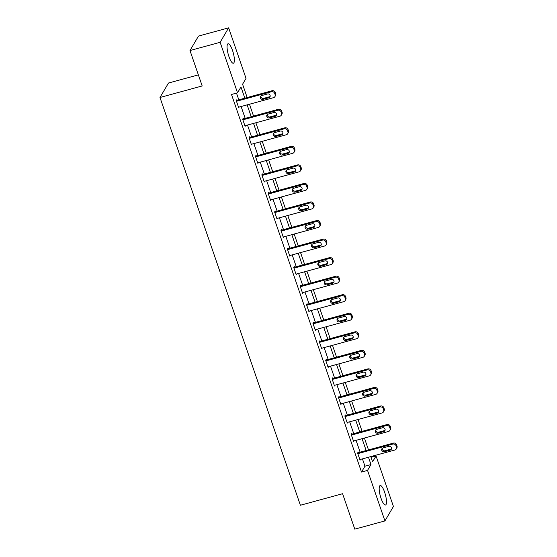 <?xml version="1.0" encoding="UTF-8"?>
<svg xmlns="http://www.w3.org/2000/svg" width="557" height="557" viewBox="0 0 557 557"><rect width="100%" height="100%" fill="white"/><g stroke="black" fill="none" stroke-linecap="round" stroke-linejoin="round"><path stroke-width="0.84" d="M381.044 498.313A10.096 2.611 -105.3 0 1 380.18 485.53A10.096 2.611 -105.3 0 1 384.629 492.221A10.096 2.611 -105.3 0 1 385.5 505.004A10.096 2.611 -105.3 0 1 381.044 498.313M228.934 56.549A10.096 2.611 -105.3 0 1 228.071 43.766A10.096 2.611 -105.3 0 1 232.52 50.457A10.096 2.611 -105.3 0 1 233.383 63.24A10.096 2.611 -105.3 0 1 228.934 56.549M198.369 74.868L168.486 83.028L159.984 97.482L300.39 505.248L342.59 493.725L354.788 529.15L384.936 520.92L367.536 470.393L370.983 464.538L368.469 457.227M159.984 97.482L202.184 85.959L189.986 50.534L198.487 36.08L228.635 27.85L246.027 78.377L242.58 84.232L247.162 97.538M371.039 457.304L376.038 455.946L393.43 506.466L384.936 520.92M244.829 98.171L240.972 86.969L237.526 92.824L231.503 94.474L361.507 472.044L364.953 466.181L362.44 458.877M360.135 452.18L356.048 440.329M353.744 433.638L349.664 421.788M347.359 415.09L343.279 403.24M340.975 396.549L336.894 384.692M334.59 378.001L330.51 366.151M328.205 359.453L324.125 347.603M321.821 340.912L317.734 329.055M315.429 322.364L311.349 310.514M309.044 303.816L304.964 291.965M302.66 285.275L298.58 273.417M296.275 266.726L292.195 254.876M289.891 248.178L285.811 236.328M283.506 229.637L279.426 217.787M277.114 211.089L273.034 199.239M270.73 192.548L266.65 180.691M264.345 174L260.265 162.15M257.961 155.452L253.881 143.602M251.576 136.911L247.496 125.053M245.191 118.363L241.111 106.512M238.807 99.814L236.495 93.11M237.052 100.295L236.85 99.703L236.279 100.678L238.73 107.807L239.19 107.035M243.444 118.843L243.235 118.244L242.664 119.219L245.122 126.355L245.574 125.583M249.828 137.384L249.62 136.792L249.049 137.767L251.506 144.904L251.959 144.124M256.213 155.932L256.011 155.333L255.433 156.315L257.891 163.445L258.344 162.672M262.598 174.473L262.396 173.881L261.818 174.856L264.276 181.993L264.728 181.22M268.982 193.021L268.78 192.43L268.202 193.404L270.66 200.534L271.12 199.761M275.367 211.569L275.165 210.971L274.594 211.952L277.045 219.082L277.504 218.309M281.758 230.111L281.55 229.519L280.979 230.494L283.429 237.63L283.889 236.85M288.143 248.659L287.934 248.067L287.363 249.042L289.821 256.171L290.274 255.398M294.528 267.207L294.326 266.608L293.748 267.583L296.206 274.719L296.658 273.947M300.912 285.748L300.71 285.156L300.132 286.131L302.59 293.267L303.043 292.488M307.297 304.296L307.095 303.704L306.517 304.679L308.975 311.809L309.434 311.036M313.682 322.844L313.48 322.245L312.909 323.22L315.359 330.357L315.819 329.584M320.073 341.385L319.864 340.793L319.293 341.768L321.744 348.905L322.204 348.125M326.458 359.933L326.249 359.335L325.678 360.316L328.136 367.446L328.588 366.673M332.842 378.475L332.64 377.883L332.063 378.857L334.52 385.994L334.973 385.221M339.227 397.023L339.025 396.431L338.447 397.406L340.905 404.535L341.357 403.762M345.612 415.571L345.41 414.972L344.832 415.954L347.29 423.083L347.749 422.31M351.996 434.112L351.794 433.52L351.223 434.495L353.674 441.631L354.134 440.852M358.388 452.66L358.179 452.068L357.608 453.043L360.059 460.173L360.518 459.4M189.986 50.534L220.133 42.304L228.635 27.85M361.507 472.044L367.536 470.393M237.526 92.824L220.133 42.304M366.165 450.536L362.078 438.686M359.773 431.988L355.693 420.138M353.389 413.447L349.309 401.59M347.004 394.899L342.924 383.049M340.619 376.358L336.539 364.501M334.235 357.81L330.155 345.96M327.85 339.262L323.763 327.412M321.459 320.721L317.379 308.863M315.074 302.173L310.994 290.322M308.689 283.624L304.609 271.774M302.305 265.083L298.225 253.226M295.92 246.535L291.84 234.685M289.536 227.987L285.449 216.137M283.144 209.446L279.064 197.589M276.759 190.898L272.679 179.048M270.375 172.357L266.295 160.5M263.99 153.809L259.91 141.958M257.606 135.26L253.526 123.41M251.221 116.719L247.134 104.862M370.795 456.594L372.591 461.802L376.038 455.946M249.466 104.229L253.546 116.079M255.851 122.777L259.931 134.627M262.236 141.318L266.323 153.168M268.627 159.866L272.707 171.716M275.012 178.407L279.092 190.264M281.396 196.955L285.476 208.805M287.781 215.503L291.861 227.353M294.166 234.044L298.246 245.902M300.55 252.593L304.637 264.443M306.942 271.141L311.022 282.991M313.326 289.682L317.406 301.539M319.711 308.23L323.791 320.08M326.096 326.778L330.176 338.628M332.48 345.319L336.56 357.169M338.865 363.867L342.952 375.717M345.256 382.408L349.336 394.265M351.641 400.956L355.721 412.807M358.026 419.505L362.106 431.355M364.41 438.046L368.49 449.903M364.953 466.181L370.983 464.538M236.481 101.27L271.475 91.717A2.59 2.423 -149.5 0 1 274.705 93.437L275.109 94.627A2.59 2.423 -149.5 0 1 273.522 97.663L238.528 107.216M274.928 96.598L275.506 95.623A2.59 2.423 30.5 0 0 275.687 93.653L275.276 92.462A2.59 2.423 30.5 0 0 272.046 90.742L236.398 100.476M267.499 93.973A2.068 1.943 30.5 0 1 269.943 96.925A2.068 1.943 30.5 0 1 268.808 97.774L263.022 99.355A2.068 1.943 30.5 0 1 260.585 96.403A2.068 1.943 30.5 0 1 261.713 95.553L267.499 93.973M270.152 96.389A2.068 1.943 30.5 0 1 269.386 96.8L263.6 98.38A2.068 1.943 30.5 0 1 260.948 95.964M242.866 119.818L277.859 110.265A2.59 2.423 -149.5 0 1 281.09 111.985L281.501 113.168A2.59 2.423 -149.5 0 1 279.906 116.204L244.913 125.757M281.32 115.139L281.891 114.164A2.59 2.423 30.5 0 0 282.072 112.194L281.661 111.003A2.59 2.423 30.5 0 0 278.43 109.283L242.782 119.017M273.884 112.521A2.068 1.943 30.5 0 1 276.328 115.473A2.068 1.943 30.5 0 1 275.193 116.322L269.407 117.903A2.068 1.943 30.5 0 1 266.97 114.951A2.068 1.943 30.5 0 1 268.098 114.101L273.884 112.521M276.537 114.937A2.068 1.943 30.5 0 1 275.771 115.348L269.985 116.928A2.068 1.943 30.5 0 1 267.332 114.505M249.251 138.359L284.244 128.806A2.59 2.423 -149.5 0 1 287.475 130.526L287.885 131.717A2.59 2.423 -149.5 0 1 286.291 134.752L251.298 144.305M287.704 133.687L288.275 132.712A2.59 2.423 30.5 0 0 288.456 130.742L288.046 129.551A2.59 2.423 30.5 0 0 284.822 127.832L249.167 137.565M280.268 131.062A2.068 1.943 30.5 0 1 282.712 134.014A2.068 1.943 30.5 0 1 281.584 134.871L275.792 136.451A2.068 1.943 30.5 0 1 273.355 133.499A2.068 1.943 30.5 0 1 274.483 132.643L280.268 131.062M282.921 133.478A2.068 1.943 30.5 0 1 282.155 133.889L276.369 135.469A2.068 1.943 30.5 0 1 273.717 133.053M255.635 156.907L290.629 147.354A2.59 2.423 -149.5 0 1 293.859 149.074L294.27 150.265A2.59 2.423 -149.5 0 1 292.676 153.3L257.682 162.853M294.089 152.235L294.66 151.253A2.59 2.423 30.5 0 0 294.841 149.283L294.437 148.099A2.59 2.423 30.5 0 0 291.207 146.38L255.552 156.113M286.66 149.61A2.068 1.943 30.5 0 1 289.097 152.562A2.068 1.943 30.5 0 1 287.969 153.412L282.183 154.992A2.068 1.943 30.5 0 1 279.739 152.04A2.068 1.943 30.5 0 1 280.867 151.191L286.66 149.61M289.306 152.026A2.068 1.943 30.5 0 1 288.54 152.437L282.754 154.017A2.068 1.943 30.5 0 1 280.108 151.601M262.027 175.455L297.013 165.902A2.59 2.423 -149.5 0 1 300.244 167.622L300.655 168.806A2.59 2.423 -149.5 0 1 299.06 171.841L264.074 181.394M300.474 170.776L301.052 169.801A2.59 2.423 30.5 0 0 301.233 167.831L300.822 166.64A2.59 2.423 30.5 0 0 297.591 164.921L261.936 174.654M293.045 168.158A2.068 1.943 30.5 0 1 295.482 171.103A2.068 1.943 30.5 0 1 294.354 171.96L288.568 173.54A2.068 1.943 30.5 0 1 286.124 170.588A2.068 1.943 30.5 0 1 287.259 169.732L293.045 168.158M295.69 170.574A2.068 1.943 30.5 0 1 294.925 170.985L289.139 172.566A2.068 1.943 30.5 0 1 286.493 170.143M268.411 193.996L303.405 184.444A2.59 2.423 -149.5 0 1 306.628 186.163L307.039 187.354A2.59 2.423 -149.5 0 1 305.445 190.39L270.458 199.942M306.858 189.324L307.436 188.35A2.59 2.423 30.5 0 0 307.617 186.379L307.206 185.189A2.59 2.423 30.5 0 0 303.976 183.469L268.321 193.202M299.429 186.699A2.068 1.943 30.5 0 1 301.866 189.652A2.068 1.943 30.5 0 1 300.738 190.508L294.952 192.081A2.068 1.943 30.5 0 1 292.509 189.136A2.068 1.943 30.5 0 1 293.643 188.28L299.429 186.699M302.075 189.115A2.068 1.943 30.5 0 1 301.316 189.526L295.523 191.107A2.068 1.943 30.5 0 1 292.878 188.691M274.796 212.544L309.789 202.992A2.59 2.423 -149.5 0 1 313.02 204.711L313.424 205.902A2.59 2.423 -149.5 0 1 311.836 208.938L276.843 218.49M313.243 207.872L313.821 206.891A2.59 2.423 30.5 0 0 314.002 204.92L313.591 203.737A2.59 2.423 30.5 0 0 310.36 202.017L274.712 211.751M305.814 205.248A2.068 1.943 30.5 0 1 308.258 208.2A2.068 1.943 30.5 0 1 307.123 209.049L301.337 210.63A2.068 1.943 30.5 0 1 298.9 207.677A2.068 1.943 30.5 0 1 300.028 206.828L305.814 205.248M308.467 207.664A2.068 1.943 30.5 0 1 307.701 208.074L301.908 209.655A2.068 1.943 30.5 0 1 299.262 207.239M281.181 231.092L316.174 221.54A2.59 2.423 -149.5 0 1 319.405 223.26L319.815 224.443A2.59 2.423 -149.5 0 1 318.221 227.479L283.228 237.031M319.634 226.414L320.205 225.439A2.59 2.423 30.5 0 0 320.386 223.468L319.976 222.278A2.59 2.423 30.5 0 0 316.745 220.558L281.097 230.292M312.199 223.789A2.068 1.943 30.5 0 1 314.642 226.741A2.068 1.943 30.5 0 1 313.507 227.597L307.722 229.178A2.068 1.943 30.5 0 1 305.285 226.226A2.068 1.943 30.5 0 1 306.413 225.369L312.199 223.789M314.851 226.212A2.068 1.943 30.5 0 1 314.085 226.622L308.3 228.203A2.068 1.943 30.5 0 1 305.647 225.78M287.565 249.633L322.559 240.081A2.59 2.423 -149.5 0 1 325.789 241.801L326.2 242.991A2.59 2.423 -149.5 0 1 324.606 246.027L289.612 255.579M326.019 244.962L326.59 243.987A2.59 2.423 30.5 0 0 326.771 242.017L326.36 240.826A2.59 2.423 30.5 0 0 323.13 239.106L287.482 248.84M318.583 242.337A2.068 1.943 30.5 0 1 321.027 245.289A2.068 1.943 30.5 0 1 319.899 246.138L314.106 247.719A2.068 1.943 30.5 0 1 311.669 244.767A2.068 1.943 30.5 0 1 312.797 243.917L318.583 242.337M321.236 244.753A2.068 1.943 30.5 0 1 320.47 245.164L314.684 246.744A2.068 1.943 30.5 0 1 312.031 244.328M293.95 268.182L328.943 258.629A2.59 2.423 -149.5 0 1 332.174 260.349L332.585 261.539A2.59 2.423 -149.5 0 1 330.99 264.575L295.997 274.128M332.404 263.503L332.975 262.528A2.59 2.423 30.5 0 0 333.156 260.558L332.752 259.374A2.59 2.423 30.5 0 0 329.521 257.654L293.866 267.381M324.975 260.885A2.068 1.943 30.5 0 1 327.412 263.837A2.068 1.943 30.5 0 1 326.284 264.686L320.498 266.267A2.068 1.943 30.5 0 1 318.054 263.315A2.068 1.943 30.5 0 1 319.182 262.465L324.975 260.885M327.62 263.301A2.068 1.943 30.5 0 1 326.855 263.712L321.069 265.292A2.068 1.943 30.5 0 1 318.423 262.876M300.341 286.723L335.328 277.17A2.59 2.423 -149.5 0 1 338.559 278.89L338.969 280.08A2.59 2.423 -149.5 0 1 337.375 283.116L302.388 292.669M338.788 282.051L339.366 281.076A2.59 2.423 30.5 0 0 339.547 279.106L339.136 277.915A2.59 2.423 30.5 0 0 335.906 276.195L300.251 285.929M331.359 279.426A2.068 1.943 30.5 0 1 333.796 282.378A2.068 1.943 30.5 0 1 332.668 283.235L326.882 284.815A2.068 1.943 30.5 0 1 324.439 281.863A2.068 1.943 30.5 0 1 325.573 281.007L331.359 279.426M334.005 281.849A2.068 1.943 30.5 0 1 333.239 282.253L327.453 283.833A2.068 1.943 30.5 0 1 324.808 281.417M306.726 305.271L341.72 295.718A2.59 2.423 -149.5 0 1 344.943 297.438L345.354 298.629A2.59 2.423 -149.5 0 1 343.76 301.664L308.773 311.217M345.173 300.599L345.751 299.624A2.59 2.423 30.5 0 0 345.932 297.654L345.521 296.463A2.59 2.423 30.5 0 0 342.29 294.744L306.635 304.477M337.744 297.974A2.068 1.943 30.5 0 1 340.181 300.926A2.068 1.943 30.5 0 1 339.053 301.776L333.267 303.356A2.068 1.943 30.5 0 1 330.823 300.404A2.068 1.943 30.5 0 1 331.958 299.555L337.744 297.974M340.39 300.39A2.068 1.943 30.5 0 1 339.631 300.801L333.838 302.381A2.068 1.943 30.5 0 1 331.192 299.965M313.111 323.819L348.104 314.266A2.59 2.423 -149.5 0 1 351.335 315.986L351.739 317.17A2.59 2.423 -149.5 0 1 350.151 320.205L315.158 329.758M351.558 319.14L352.135 318.165A2.59 2.423 30.5 0 0 352.316 316.195L351.906 315.004A2.59 2.423 30.5 0 0 348.675 313.292L313.027 323.018M344.129 316.522A2.068 1.943 30.5 0 1 346.572 319.474A2.068 1.943 30.5 0 1 345.437 320.324L339.652 321.904A2.068 1.943 30.5 0 1 337.215 318.952A2.068 1.943 30.5 0 1 338.343 318.103L344.129 316.522M346.781 318.938A2.068 1.943 30.5 0 1 346.015 319.349L340.223 320.929A2.068 1.943 30.5 0 1 337.577 318.507M319.495 342.36L354.489 332.808A2.59 2.423 -149.5 0 1 357.719 334.527L358.13 335.718A2.59 2.423 -149.5 0 1 356.536 338.753L321.542 348.306M357.949 337.688L358.52 336.713A2.59 2.423 30.5 0 0 358.701 334.743L358.29 333.552A2.59 2.423 30.5 0 0 355.06 331.833L319.412 341.566M350.513 335.063A2.068 1.943 30.5 0 1 352.957 338.015A2.068 1.943 30.5 0 1 351.822 338.872L346.036 340.452A2.068 1.943 30.5 0 1 343.599 337.5A2.068 1.943 30.5 0 1 344.727 336.644L350.513 335.063M353.166 337.479A2.068 1.943 30.5 0 1 352.4 337.89L346.614 339.471A2.068 1.943 30.5 0 1 343.961 337.055M325.88 360.908L360.873 351.356A2.59 2.423 -149.5 0 1 364.104 353.075L364.515 354.266A2.59 2.423 -149.5 0 1 362.92 357.302L327.927 366.854M364.334 356.236L364.905 355.255A2.59 2.423 30.5 0 0 365.086 353.284L364.675 352.101A2.59 2.423 30.5 0 0 361.444 350.381L325.796 360.114M356.898 353.611A2.068 1.943 30.5 0 1 359.342 356.564A2.068 1.943 30.5 0 1 358.214 357.413L352.421 358.993A2.068 1.943 30.5 0 1 349.984 356.041A2.068 1.943 30.5 0 1 351.112 355.192L356.898 353.611M359.55 356.027A2.068 1.943 30.5 0 1 358.785 356.438L352.999 358.019A2.068 1.943 30.5 0 1 350.346 355.603M332.264 379.456L367.258 369.904A2.59 2.423 -149.5 0 1 370.489 371.623L370.899 372.807A2.59 2.423 -149.5 0 1 369.305 375.843L334.311 385.395M370.718 374.777L371.289 373.803A2.59 2.423 30.5 0 0 371.47 371.832L371.066 370.642A2.59 2.423 30.5 0 0 367.836 368.922L332.181 378.656M363.289 372.16A2.068 1.943 30.5 0 1 365.726 375.105A2.068 1.943 30.5 0 1 364.598 375.961L358.805 377.542A2.068 1.943 30.5 0 1 356.369 374.589A2.068 1.943 30.5 0 1 357.497 373.733L363.289 372.16M365.935 374.576A2.068 1.943 30.5 0 1 365.169 374.986L359.383 376.567A2.068 1.943 30.5 0 1 356.738 374.144M338.656 397.997L373.643 388.445A2.59 2.423 -149.5 0 1 376.873 390.165L377.284 391.355A2.59 2.423 -149.5 0 1 375.69 394.391L340.703 403.943M377.103 393.326L377.681 392.351A2.59 2.423 30.5 0 0 377.862 390.38L377.451 389.19A2.59 2.423 30.5 0 0 374.22 387.47L338.565 397.204M369.674 390.701A2.068 1.943 30.5 0 1 372.111 393.653A2.068 1.943 30.5 0 1 370.983 394.509L365.197 396.083A2.068 1.943 30.5 0 1 362.753 393.138A2.068 1.943 30.5 0 1 363.888 392.281L369.674 390.701M372.32 393.117A2.068 1.943 30.5 0 1 371.554 393.527L365.768 395.108A2.068 1.943 30.5 0 1 363.122 392.692M345.041 416.545L380.027 406.993A2.59 2.423 -149.5 0 1 383.258 408.713L383.669 409.903A2.59 2.423 -149.5 0 1 382.074 412.939L347.088 422.491M383.488 411.874L384.065 410.892A2.59 2.423 30.5 0 0 384.246 408.922L383.836 407.738A2.59 2.423 30.5 0 0 380.605 406.018L344.95 415.752M376.059 409.249A2.068 1.943 30.5 0 1 378.495 412.201A2.068 1.943 30.5 0 1 377.368 413.05L371.582 414.631A2.068 1.943 30.5 0 1 369.138 411.679A2.068 1.943 30.5 0 1 370.273 410.829L376.059 409.249M378.704 411.665A2.068 1.943 30.5 0 1 377.945 412.076L372.153 413.656A2.068 1.943 30.5 0 1 369.507 411.24M351.425 435.094L386.419 425.541A2.59 2.423 -149.5 0 1 389.649 427.261L390.053 428.444A2.59 2.423 -149.5 0 1 388.466 431.48L353.472 441.033M389.872 430.415L390.45 429.44A2.59 2.423 30.5 0 0 390.631 427.47L390.22 426.279A2.59 2.423 30.5 0 0 386.99 424.559L351.342 434.293M382.443 427.79A2.068 1.943 30.5 0 1 384.88 430.742A2.068 1.943 30.5 0 1 383.752 431.598L377.966 433.179A2.068 1.943 30.5 0 1 375.529 430.227A2.068 1.943 30.5 0 1 376.657 429.37L382.443 427.79M385.096 430.213A2.068 1.943 30.5 0 1 384.33 430.624L378.537 432.204A2.068 1.943 30.5 0 1 375.891 429.781M357.81 453.635L392.803 444.082A2.59 2.423 -149.5 0 1 396.034 445.802L396.445 446.993A2.59 2.423 -149.5 0 1 394.85 450.028L359.857 459.581M396.264 448.963L396.835 447.988A2.59 2.423 30.5 0 0 397.016 446.018L396.605 444.827A2.59 2.423 30.5 0 0 393.374 443.107L357.726 452.841M388.828 446.338A2.068 1.943 30.5 0 1 391.272 449.29A2.068 1.943 30.5 0 1 390.137 450.14L384.351 451.72A2.068 1.943 30.5 0 1 381.914 448.768A2.068 1.943 30.5 0 1 383.042 447.919L388.828 446.338M391.48 448.754A2.068 1.943 30.5 0 1 390.715 449.165L384.929 450.745A2.068 1.943 30.5 0 1 382.276 448.329M272.046 90.742L271.475 91.717M275.276 92.462L274.705 93.437M275.687 93.653L275.109 94.627M268.808 97.774L269.386 96.8M263.022 99.355L263.6 98.38M278.43 109.283L277.859 110.265M281.661 111.003L281.09 111.985M282.072 112.194L281.501 113.168M275.193 116.322L275.771 115.348M269.407 117.903L269.985 116.928M284.822 127.832L284.244 128.806M288.046 129.551L287.475 130.526M288.456 130.742L287.885 131.717M281.584 134.871L282.155 133.889M275.792 136.451L276.369 135.469M291.207 146.38L290.629 147.354M294.437 148.099L293.859 149.074M294.841 149.283L294.27 150.265M287.969 153.412L288.54 152.437M282.183 154.992L282.754 154.017M297.591 164.921L297.013 165.902M300.822 166.64L300.244 167.622M301.233 167.831L300.655 168.806M294.354 171.96L294.925 170.985M288.568 173.54L289.139 172.566M303.976 183.469L303.405 184.444M307.206 185.189L306.628 186.163M307.617 186.379L307.039 187.354M300.738 190.508L301.316 189.526M294.952 192.081L295.523 191.107M310.36 202.017L309.789 202.992M313.591 203.737L313.02 204.711M314.002 204.92L313.424 205.902M307.123 209.049L307.701 208.074M301.337 210.63L301.908 209.655M316.745 220.558L316.174 221.54M319.976 222.278L319.405 223.26M320.386 223.468L319.815 224.443M313.507 227.597L314.085 226.622M307.722 229.178L308.3 228.203M323.13 239.106L322.559 240.081M326.36 240.826L325.789 241.801M326.771 242.017L326.2 242.991M319.899 246.138L320.47 245.164M314.106 247.719L314.684 246.744M329.521 257.654L328.943 258.629M332.752 259.374L332.174 260.349M333.156 260.558L332.585 261.539M326.284 264.686L326.855 263.712M320.498 266.267L321.069 265.292M335.906 276.195L335.328 277.17M339.136 277.915L338.559 278.89M339.547 279.106L338.969 280.08M332.668 283.235L333.239 282.253M326.882 284.815L327.453 283.833M342.29 294.744L341.72 295.718M345.521 296.463L344.943 297.438M345.932 297.654L345.354 298.629M339.053 301.776L339.631 300.801M333.267 303.356L333.838 302.381M348.675 313.292L348.104 314.266M351.906 315.004L351.335 315.986M352.316 316.195L351.739 317.17M345.437 320.324L346.015 319.349M339.652 321.904L340.223 320.929M355.06 331.833L354.489 332.808M358.29 333.552L357.719 334.527M358.701 334.743L358.13 335.718M351.822 338.872L352.4 337.89M346.036 340.452L346.614 339.471M361.444 350.381L360.873 351.356M364.675 352.101L364.104 353.075M365.086 353.284L364.515 354.266M358.214 357.413L358.785 356.438M352.421 358.993L352.999 358.019M367.836 368.922L367.258 369.904M371.066 370.642L370.489 371.623M371.47 371.832L370.899 372.807M364.598 375.961L365.169 374.986M358.805 377.542L359.383 376.567M374.22 387.47L373.643 388.445M377.451 389.19L376.873 390.165M377.862 390.38L377.284 391.355M370.983 394.509L371.554 393.527M365.197 396.083L365.768 395.108M380.605 406.018L380.027 406.993M383.836 407.738L383.258 408.713M384.246 408.922L383.669 409.903M377.368 413.05L377.945 412.076M371.582 414.631L372.153 413.656M386.99 424.559L386.419 425.541M390.22 426.279L389.649 427.261M390.631 427.47L390.053 428.444M383.752 431.598L384.33 430.624M377.966 433.179L378.537 432.204M393.374 443.107L392.803 444.082M396.605 444.827L396.034 445.802M397.016 446.018L396.445 446.993M390.137 450.14L390.715 449.165M384.351 451.72L384.929 450.745"/></g></svg>
